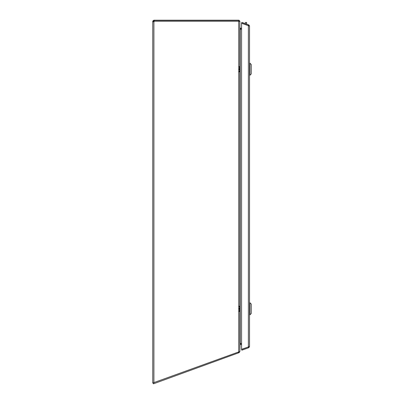 <?xml version="1.0" encoding="UTF-8"?>
<svg xmlns="http://www.w3.org/2000/svg" width="404" height="404" viewBox="0 0 404 404"><rect width="100%" height="100%" fill="white"/><g stroke="black" fill="none" stroke-linecap="round" stroke-linejoin="round"><path stroke-width="0.61" d="M239.87 344.264L240.264 343.476L241.577 343.476M153.581 21.75L152.757 21.7L152.813 21.008L153.904 20.2L154.217 20.2L154.217 21.008L153.565 21.346L153.904 21.7A0.763 0.763 0 0 0 154.318 21.175L238.729 21.175L239.87 21.468L239.87 68.306M239.87 70.139L239.87 307.863M239.87 309.701L239.87 351.51L238.729 351.929L238.729 21.175M241.577 29.169L240.213 29.169L239.87 28.022M241.577 28.24L239.875 28.118M240.057 29.038L241.577 29.048M239.062 21.286L238.729 20.2L239.855 21.144L239.067 21.286L239.067 20.251M239.925 28.088L239.855 21.144M154.217 21.008L238.729 21.008M153.303 383.219L152.757 383.043L153.904 382.8L152.813 382.997L238.729 351.929M153.904 20.2L153.904 21.008L152.813 21.008M238.729 20.2L154.217 20.2M153.096 21.776L152.813 21.75M152.813 382.997L153.904 382.8L152.757 383.043L152.757 21.7L153.565 21.7M152.757 21.346L153.565 21.346M240.092 343.703A1.146 1.146 -0 0 1 240.213 343.693L240.213 28.24M245.4 23.654L245.4 22.437L246.597 22.437L246.597 24.089M239.85 351.566L239.118 352.642L238.431 352.894L238.153 352.136M238.85 351.899L239.118 352.642M241.577 344.501L240.213 344.501A0.338 0.338 180 0 0 240.062 344.536L239.88 344.158M240.062 344.536L239.87 351.566M240.213 343.693L241.577 343.693M153.242 383.043L153.515 383.8L238.431 352.894M248.657 346.799L248.379 346.839L248.379 25.725L249.526 25.957L249.526 346.602L241.577 349.314L241.577 23.25L248.657 25.76M248.637 25.245L248.718 25.957L248.773 24.881L249.526 25.957M248.495 25.639L241.577 23.119L241.855 22.361L248.773 24.881M248.637 347.319L248.718 346.602L248.773 347.682L249.526 346.602M248.495 346.925L241.577 349.44L241.855 350.197L248.773 347.682M239.208 311.418L240.092 308.782L240.092 304.712M239.208 306.146L240.092 308.782L240.092 312.858M240.092 308.782L238.926 308.782M239.936 304.298L239.936 308.025L238.86 308.444M239.936 313.272L239.936 309.54L238.86 309.121M249.955 302.783L251.243 304.071L251.243 313.499L249.955 314.787L249.955 302.783L249.526 302.783M239.208 71.856L240.092 69.225L240.092 65.15M239.208 66.589L240.092 69.225L240.092 73.296M240.092 69.225L238.926 69.225M239.936 64.736L239.936 68.463L238.86 68.887M239.936 73.71L239.936 69.983L238.86 69.559M249.955 63.221L251.243 64.509L251.243 73.937L249.955 75.225L249.955 63.221L249.526 63.221M153.904 21.7L153.904 382.8M246.597 22.437L245.996 22.407M249.955 314.787L249.526 314.787M249.955 75.225L249.526 75.225"/></g></svg>
